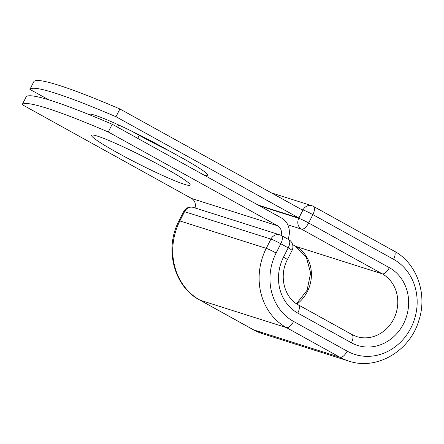 <?xml version="1.0" encoding="UTF-8"?>
<svg xmlns="http://www.w3.org/2000/svg" width="444" height="444" viewBox="0 0 444 444"><rect width="100%" height="100%" fill="white"/><g stroke="black" fill="none" stroke-linecap="round" stroke-linejoin="round"><path stroke-width="0.67" d="M89.105 114.602A55.278 4.34 26.8 0 1 89.144 114.43A55.278 4.34 26.8 0 1 94.949 115.24A55.278 4.34 26.8 0 1 161.788 146.753L181.946 157.92A55.278 4.34 26.8 0 1 207.986 175.447A55.278 4.34 26.8 0 1 204.329 175.263M97.319 136.092A55.278 4.34 -153.2 0 0 91.514 135.281A55.278 4.34 -153.2 0 0 127.9 158.391A55.278 4.34 -153.2 0 0 184.388 184.316A55.278 4.34 -153.2 0 0 190.193 185.126A55.278 4.34 -153.2 0 0 153.813 162.01A55.278 4.34 -153.2 0 0 97.319 136.092M112.199 124.237L108.286 131.99A238.262 18.698 -153.2 0 0 22.2 104.656L26.118 96.903A238.262 18.698 26.8 0 1 112.199 124.237L281.607 218.065A16.994 15.24 -72.4 0 1 287.984 239.205M22.2 104.656L191.608 198.485A8.281 7.426 -72.4 0 1 195.01 207.936M108.286 131.99L277.689 225.818A8.281 7.426 -72.4 0 1 281.063 235.376M298.784 217.965L115.995 116.722L119.913 108.969L302.703 210.212L298.784 217.965L258.114 205.05M169.897 151.249A55.278 4.34 26.8 0 1 139.261 135.37L131.152 130.875M119.913 108.969A238.262 18.698 -153.2 0 0 33.827 81.641L29.909 89.394A238.262 18.698 -153.2 0 1 115.995 116.722M48.729 99.817L29.909 89.394M277.689 225.818L191.608 198.485M253.402 329.764A8.17 3.558 -61 0 0 253.691 329.886L340.06 357.309A8.17 3.558 -61 0 0 347.175 351.137A51.598 46.281 -72.4 0 0 411.011 327.728A51.598 46.281 -72.4 0 0 393.562 259.302A8.17 3.558 119 0 0 394.078 251.065C417.127 263.242 427.883 294.705 418.609 321.262C409.49 351.376 376.384 370.629 348.84 361.094L262.471 333.672L253.402 329.764L199.789 300.072A8.17 3.558 -61 0 0 200.078 300.194A59.768 53.607 -72.4 0 1 179.864 220.934L184.549 211.666A8.17 0.638 -153.2 0 0 183.688 211.549L179.01 220.818A8.17 0.638 26.8 0 1 179.864 220.934L266.239 248.357L270.918 239.088L184.549 211.666A8.17 7.326 107.6 0 1 193.456 207.442A8.17 8.17 0 0 0 183.688 211.549M262.471 333.672A59.768 53.607 -72.4 0 1 253.691 329.886L200.078 300.194L286.447 327.617A59.768 53.607 -72.4 0 1 266.239 248.357A8.17 0.638 26.8 0 1 276.113 253.013L280.797 243.745A8.17 0.638 -153.2 0 0 270.918 239.088A8.17 7.326 107.6 0 1 279.825 234.865L193.456 207.442M351.398 342.779A8.17 3.558 -61 0 0 351.914 334.537L356.626 336.569A34.038 30.531 -72.4 0 0 394.988 316.217A34.038 30.531 -72.4 0 0 382.229 273.837A8.17 3.558 119 0 0 389.344 267.66A42.208 37.857 -72.4 0 1 403.613 323.632A42.208 37.857 -72.4 0 1 351.398 342.779L297.785 313.081A42.208 37.857 -72.4 0 1 283.516 257.115A8.17 0.638 26.8 0 1 287.362 259.701L292.041 250.433A8.17 0.638 -153.2 0 0 288.195 247.846L280.797 243.745A8.17 3.558 -61 0 0 281.313 235.509A8.17 8.17 0 0 0 279.825 234.865M283.516 257.115L288.195 247.846A8.17 3.558 -61 0 0 288.711 239.605L281.313 235.509M348.84 361.094A59.768 53.607 -72.4 0 1 340.06 357.309L286.447 327.617A8.17 3.558 -61 0 0 293.562 321.439A51.598 46.281 -72.4 0 1 276.113 253.013M297.785 313.081A8.17 3.558 -61 0 0 298.296 304.839C284.537 297.946 278.56 276.157 287.362 259.701M347.175 351.137L293.562 321.439M394.078 251.065L313.386 206.371A8.17 3.558 119 0 1 312.876 214.613L308.652 222.971A8.17 3.558 119 0 1 301.537 229.148L382.229 273.837L295.854 246.414A34.038 30.531 -72.4 0 1 296.997 304.068M292.64 244.638L295.854 246.414A8.17 3.558 119 0 1 295.571 246.292L306.288 257.037L310.65 273.077L307.082 290.237L296.498 303.746M393.562 259.302L312.876 214.613A8.17 0.638 26.8 0 0 302.997 209.957L301.215 209.39M389.344 267.66L308.652 222.971A8.17 0.638 26.8 0 0 298.773 218.315L302.997 209.957A8.17 7.326 107.6 0 1 311.904 205.733L271.384 192.868M259.601 205.877L298.773 218.315A8.17 7.326 107.6 0 0 301.537 229.148L287.779 224.775M137.74 138.384L139.261 135.37M117.582 127.217L118.703 124.992M199.789 300.072C173.771 286.519 164.13 248.634 179.01 220.818M351.914 334.537L298.296 304.839M295.571 246.292L292.651 244.677M292.041 250.433A8.17 8.17 0 0 0 288.711 239.605M313.386 206.371A8.17 8.17 0 0 0 311.904 205.733"/></g></svg>
